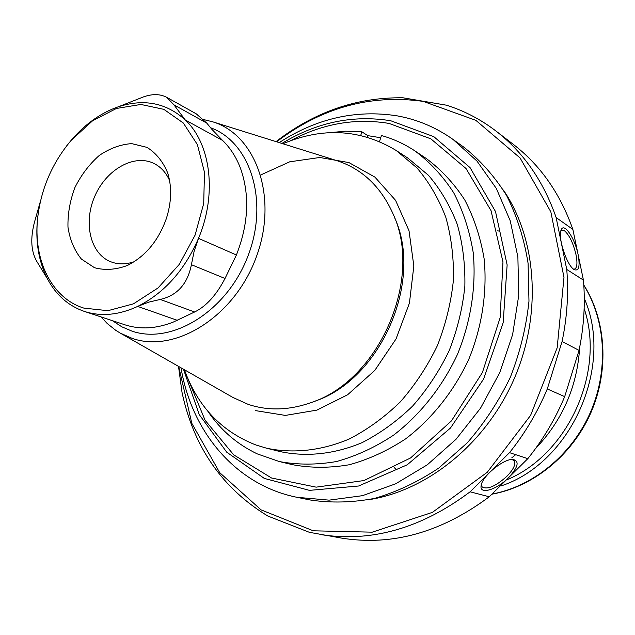 <?xml version="1.0" encoding="UTF-8"?>
<svg xmlns="http://www.w3.org/2000/svg" width="635" height="635" viewBox="0 0 635 635"><rect width="100%" height="100%" fill="white"/><g stroke="black" fill="none" stroke-linecap="round" stroke-linejoin="round"><path stroke-width="0.95" d="M481.417 484.402L482.108 486.894C487.315 489.895 495.538 486.402 506.793 476.401C513.604 469.328 516.064 464.09 514.175 460.677L511.81 459.462M508.452 477.798C496.483 490.053 478.79 495.117 481.195 485.299C482.386 476.02 503.603 458.668 512.85 459.422C519.724 460.97 518.255 467.098 508.452 477.798M573.421 269.018L574.715 269.018C577.144 267.668 577.58 262.89 576.008 254.683C573.23 243.118 569.397 235.148 564.499 230.783L561.832 230.124L560.864 230.854M578.112 254.603C580.152 266.192 578.922 271.224 574.397 269.7C567.142 266.454 557.379 236.966 561.205 229.846C563.991 222.052 575 238.403 578.112 254.603M535.48 448.659C562.547 420.227 577.278 386.429 579.684 347.25M584.144 308.483C605.449 371.284 568.476 453.795 507.603 479.488M395.24 468.479L394.359 467.797M497.649 230.838L498.745 231.021M584.279 298.41C614.251 366.204 571.127 463.09 500.856 486.005M282.916 143.772C322.961 126.905 360.728 129.151 396.216 150.495L416.909 167.838C429.006 182.039 438.642 198.541 445.826 217.345C451.382 237.18 453.914 258.12 453.414 280.146C451.096 302.387 445.77 324.199 437.412 345.575C427.442 366.244 415.092 384.993 400.367 401.828C384.572 417.187 367.514 429.585 349.202 439.015C321.302 450.834 292.727 453.811 266.462 448.175L255.921 444.984C221.52 431.522 197.683 406.448 184.412 369.753M396.216 150.495L407.956 158.147L428.49 175.331C440.5 189.381 450.08 205.692 457.224 224.266C462.772 243.848 465.312 264.501 464.86 286.226C462.621 308.15 457.39 329.644 449.159 350.695C439.341 371.046 427.157 389.509 412.615 406.075C397.01 421.195 380.151 433.387 362.029 442.658C334.423 454.263 306.118 457.16 280.059 451.564L266.462 448.175M260.81 174.919L289.695 161.814L319.778 157.488L348.933 162.584L374.936 177.125L395.589 200.358L409.019 230.751L413.845 265.978L409.424 303.125L396.018 338.995L374.769 370.443L347.591 394.787L316.905 410.115L285.361 415.409L255.492 410.615M336.169 160.425L337.002 160.687C362.283 169.013 381 186.817 393.152 214.106C423.466 278.844 379.031 380.778 310.975 402.63C288.909 410.4 267.954 410.964 248.102 404.336L232.862 397.423M203.629 119.57L212.527 121.753C256.127 134.731 278.432 197.374 256.405 256.707C234.958 316.23 175.752 353.481 132.493 338.495L120.372 333.169L115.776 330.335L107.291 323.572L100.989 316.905M196.405 113.975L206.78 123.126L211.971 129.445L222.552 140.414C230.243 147.812 236.22 157.091 240.474 168.243C249.928 194.953 248.571 223.869 236.41 254.992L225.004 278.487C216.376 295.108 206.248 306.276 194.612 311.991L173.45 322.001C156.551 328.7 140.573 329.7 125.5 324.993L84.32 311.404C68.247 305.816 55.928 294.918 47.387 278.717C38.505 261.128 35.242 240.975 37.584 218.242L38.791 209.613M66.484 146.09L71.977 139.327C85.828 123.484 101.441 112.578 118.808 106.609C144.343 98.528 166.497 102.989 185.285 119.983C210.852 143.804 217.226 194.239 198.509 238.355C184.547 270.383 164.274 293.068 137.692 306.411C119.078 315.016 101.489 316.738 84.915 311.594L84.32 311.404M40.584 200.716L34.695 221.409C30.028 238.585 30.996 252.357 37.592 262.731L47.387 278.717M222.552 140.414L185.285 119.983L173.95 104.846L166.68 97.298C159.266 93.456 150.384 93.774 140.041 98.258L118.808 106.609M177.3 320.318L137.692 306.411L148.582 302.173L160.234 299.442C177.213 295.513 187.603 283.932 191.405 264.7L194.119 251.301L198.509 238.355L236.41 254.992M83.899 308.118C51.356 298.172 32.814 259.31 37.759 217.178C41.291 188.174 52.475 162.512 71.318 140.184L92.591 120.785L116.395 108.474L140.843 104.45L163.854 109.347L183.348 123.039L197.39 144.605L204.47 172.26L203.716 203.462L195.064 235.204L179.316 264.319L158.059 287.941L133.461 303.84L107.942 310.682L83.899 308.118M166.306 218.694C158.353 240.808 145.375 256.397 127.389 265.454C115.887 269.756 104.942 270.518 94.544 267.732L81.383 259.064C74.382 250.428 69.913 239.8 67.977 227.195C67.651 213.979 69.961 200.771 74.906 187.555C81.224 174.942 89.329 164.259 99.227 155.504C109.784 148.336 120.61 144.383 131.699 143.629L147.01 147.376C156.123 153.091 163.02 161.631 167.696 172.982C172.014 187.047 171.553 202.287 166.306 218.694M276.034 141.613C314.73 111.768 357.053 97.155 403.019 97.798L446.469 105.196C464.193 110.768 480.679 119.372 495.935 131.008C523.296 152.114 543.369 180.967 556.141 217.567L566.753 269.446C568.714 293.116 567.158 317.127 562.086 341.479L547.299 388.938L564.682 396.637C555.204 419.219 542.917 439.896 527.812 458.661L489.26 496.768C441.436 532.376 392.319 546.171 341.892 538.155L309.404 532.328L267.859 516.041C222.353 488.418 193.746 447.231 182.039 392.478L178.506 366.379M495.935 131.008L513.485 144.51C540.441 165.306 560.229 193.604 572.865 229.418L583.422 280.114C585.406 303.228 583.954 326.652 579.049 350.385L564.682 396.637M562.086 341.479L579.049 350.385M566.753 269.446L583.422 280.114M547.299 388.938C537.559 412.131 524.97 433.364 509.516 452.644L527.812 458.661M509.516 452.644L470.106 491.808L489.26 496.768M470.106 491.808C421.267 528.407 371.245 542.639 320.056 534.487M556.141 217.567L572.865 229.418M276.622 141.803C321.77 107.537 370.642 94.067 423.235 101.394L475.829 120.332L520.057 157.924L550.831 211.812L563.983 277.344L557.173 347.805L530.63 415.33L487.307 472.226L432.379 512.374L372.237 532.17L313.301 530.804L261.072 509.865L219.702 472.638L191.81 423.331L178.689 366.482M279.344 461.55L292.576 464.709C310.888 468.098 329.787 468.106 349.282 464.749C368.776 459.399 387.596 450.747 405.757 438.785C432.054 418.687 453.946 391.176 468.805 359.259C482.076 326.644 487.331 291.878 484.156 258.937C480.56 237.49 474.083 217.813 464.733 199.89C453.93 183.325 441.047 169.482 426.101 158.377L414.79 150.828C429.855 162.036 442.825 176.014 453.707 192.77C463.113 210.907 469.614 230.83 473.21 252.563C476.353 285.956 470.972 321.223 457.494 354.33C442.412 386.731 420.243 414.679 393.637 435.11C375.277 447.262 356.251 456.065 336.558 461.518C316.881 464.947 297.807 464.963 279.344 461.55L257.318 453.906C237.125 444.317 220.623 430.086 207.82 411.226M380.73 137.739L367.8 135.652L367.316 137.144M367.8 135.652L361.887 131.818L360.72 135.422M379.5 141.541L381.445 135.533C393.255 138.827 404.376 143.931 414.79 150.828M329.232 132.691L345.615 131.199L361.887 131.818M279.202 142.605C316.611 118.372 355.894 109.45 397.05 115.832C417.195 119.436 435.84 127.294 452.985 139.406L476.933 161.028L496.34 188.468L510.254 220.853L517.882 257L518.731 295.458L512.612 334.613L499.713 372.729L480.568 408.13L456.049 439.253L427.292 464.812L395.621 483.822L362.434 495.681L329.113 500.142L296.974 497.308C235.569 485.013 191.46 431.57 181.038 367.824M452.985 139.406L463.606 147.002C480.282 160.21 494.625 176.403 506.635 195.572C517.009 216.217 524.153 238.776 528.074 263.247L528.979 301.188C526.248 327.112 520.025 352.496 510.302 377.349C498.713 401.383 484.354 423.22 467.225 442.865L438.809 468.027C418.211 481.814 396.819 491.934 374.634 498.388C352.425 502.634 330.795 503.15 309.769 499.92L296.974 497.308M169.561 180.451C165.997 172.545 160.798 166.878 153.94 163.449C134.152 153.591 106.259 169.513 94.813 196.231C83.026 222.814 90.345 254.079 111.046 261.866L113.467 262.676C119.999 264.509 126.889 264.2 134.128 261.739M511.794 457.827L515.691 454.676M583.811 285.234C605.846 320.405 608.87 370.165 590.328 412.575C571.706 454.938 533.075 486.402 492.3 493.998M394.391 217.17C423.989 280.535 380.627 380.008 314.063 401.455M210.526 127.738C250.373 141.93 269.272 201.097 248.007 255.905C227.251 310.888 172.45 344.932 132.159 331.192L121.833 326.819L112.443 320.683M206.78 123.126L173.95 104.846M225.004 278.487L191.405 264.7M194.612 311.991L160.234 299.442M503.412 190.079C536.885 239.117 542.274 314.277 514.08 378.992C485.854 443.698 427.125 490.903 368.419 499.761M290.679 140.668C322.62 123.595 355.417 117.848 389.065 123.428L430.824 138.827L466.003 168.489L491.022 210.622L502.968 261.906L500.118 317.714L482.394 372.547L451.453 420.878L410.543 457.978L363.911 480.56L316.159 487.148L271.574 478.012L233.688 454.843L205.105 420.283L187.42 377.547M281.876 143.446C316.762 122.261 353.052 114.697 390.747 120.745L433.872 136.7L470.059 167.608L495.506 211.534L507.135 264.906L503.158 322.699L483.616 379.039L450.445 428.053L407.233 464.796L358.608 486.005L309.475 490.363L264.311 478.417L226.727 452.176L199.271 414.615L183.467 369.213M583.787 284.988C606.266 320.397 609.409 370.324 590.86 412.782C572.214 455.2 533.392 486.696 492.133 494.149M120.372 333.169L233.616 397.859M212.527 121.753L337.002 160.687M37.759 217.178L37.584 218.242M71.318 140.184L71.977 139.327M196.421 113.943L166.68 97.29M168.442 175.498L167.696 172.982M129.73 264.287L127.389 265.454"/></g></svg>
